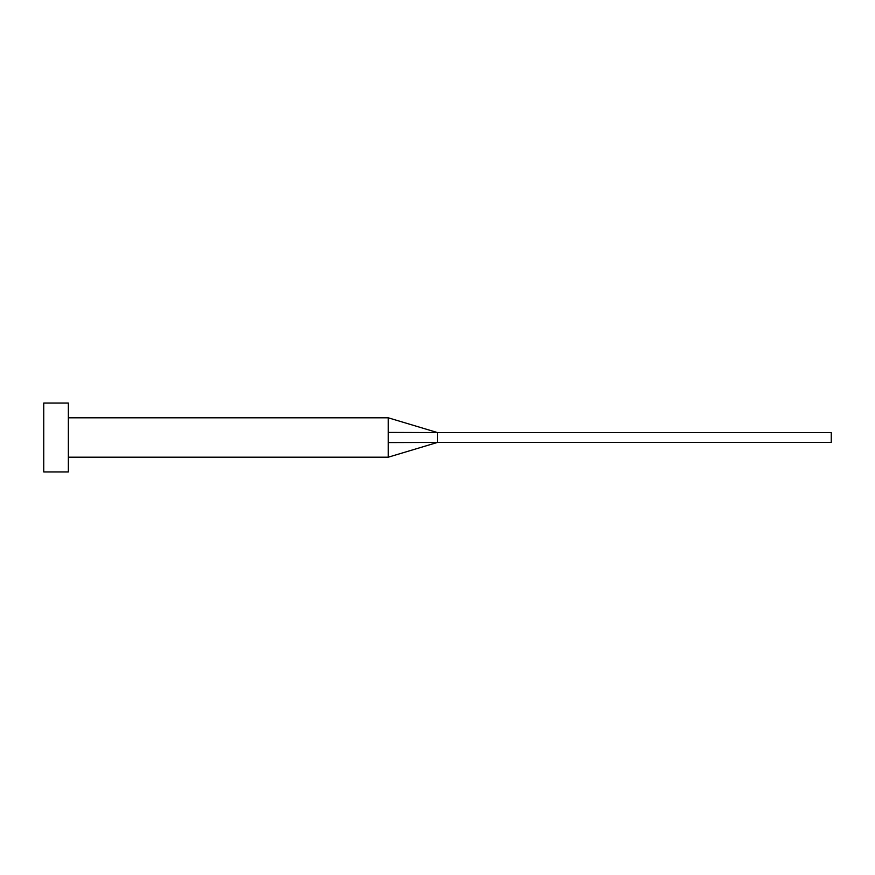 <?xml version="1.0" encoding="UTF-8"?>
<svg xmlns="http://www.w3.org/2000/svg" width="875" height="875" viewBox="0 0 875 875"><rect width="100%" height="100%" fill="white"/><g stroke="black" fill="none" stroke-linecap="round" stroke-linejoin="round"><path stroke-width="0.66" stroke-dasharray="4.38 3.28" d="M68.359 471.953L68.359 403.047M437.5 442.422L437.5 432.578L831.25 432.578L831.25 442.422L388.281 442.575L388.281 457.188L388.281 417.812M43.75 471.953L43.75 403.047M68.359 437.5L68.359 417.812L68.359 437.5M437.5 432.578L388.281 432.425"/><path stroke-width="1.31" d="M388.281 437.5L388.281 457.188L388.281 442.575L437.5 442.422L437.5 432.578L388.281 432.425L388.281 437.5M68.359 437.5L68.359 471.953L43.75 471.953L43.75 403.047L68.359 403.047L68.359 437.5M68.359 417.812L388.281 417.812L388.281 432.425M388.281 417.812L437.5 432.578L831.25 432.578L831.25 442.422L437.5 442.422L388.281 457.188L68.359 457.188"/></g></svg>
